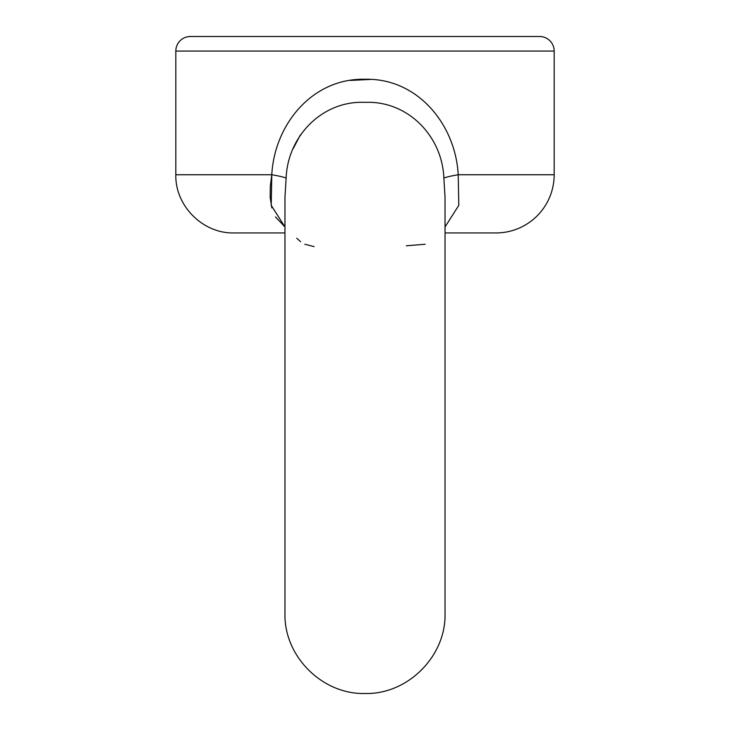 <?xml version="1.0" encoding="UTF-8"?>
<svg xmlns="http://www.w3.org/2000/svg" width="730" height="730" viewBox="0 0 730 730"><rect width="100%" height="100%" fill="white"/><g stroke="black" fill="none" stroke-linecap="round" stroke-linejoin="round"><path stroke-width="1.09" d="M425.161 244.249L406.291 245.782M443.876 178.22C442.316 136.045 407.668 100.457 365 102.364C322.313 100.412 287.638 136.181 286.123 178.22L284.965 197.136L284.965 613.465C283.87 656.233 322.24 694.604 365 693.5C407.76 694.604 446.13 656.233 445.035 613.465L445.035 197.136L443.876 178.22A29.1 2.126 -7.4 0 1 458.212 174.744L458.796 205.34L445.035 226.948M554.17 51.054L175.83 51.054A14.554 14.554 0 0 1 190.384 36.5L539.616 36.5A14.554 14.554 0 0 1 554.17 51.054L554.17 174.744A58.208 58.208 0 0 1 495.962 232.943L445.035 232.943M175.83 51.054L175.83 174.744L271.788 174.744C274.416 124.793 312.112 78.028 364.973 79.269C417.706 77.964 455.547 124.611 458.212 174.744L554.17 174.744M462.327 36.5L463.066 36.5M306.819 36.5L407.413 36.5M291.133 36.5L292 36.5M268.293 36.5L272.007 36.5M466.744 36.5L484.51 36.5M257.334 36.5L265.583 36.5M266.213 36.5L267.837 36.5M279.49 36.5L278.459 36.5M457.956 36.5L454.571 36.5M284.965 232.943L234.038 232.943C202.931 233.746 175.027 205.842 175.83 174.744M275.493 216.938L284.965 226.948L271.213 205.367L271.788 174.744A29.1 2.126 7.4 0 1 286.123 178.22M271.77 174.826L270.31 186.36M270.31 186.424L270.182 197.429M270.191 197.584L271.806 207.868M314.101 246.612L304.83 244.24M300.587 241.685L296.772 238.245M293.25 148.518L300.295 135.041M370.548 79.433L350.437 80.419M286.288 36.5L287.273 36.5"/></g></svg>
